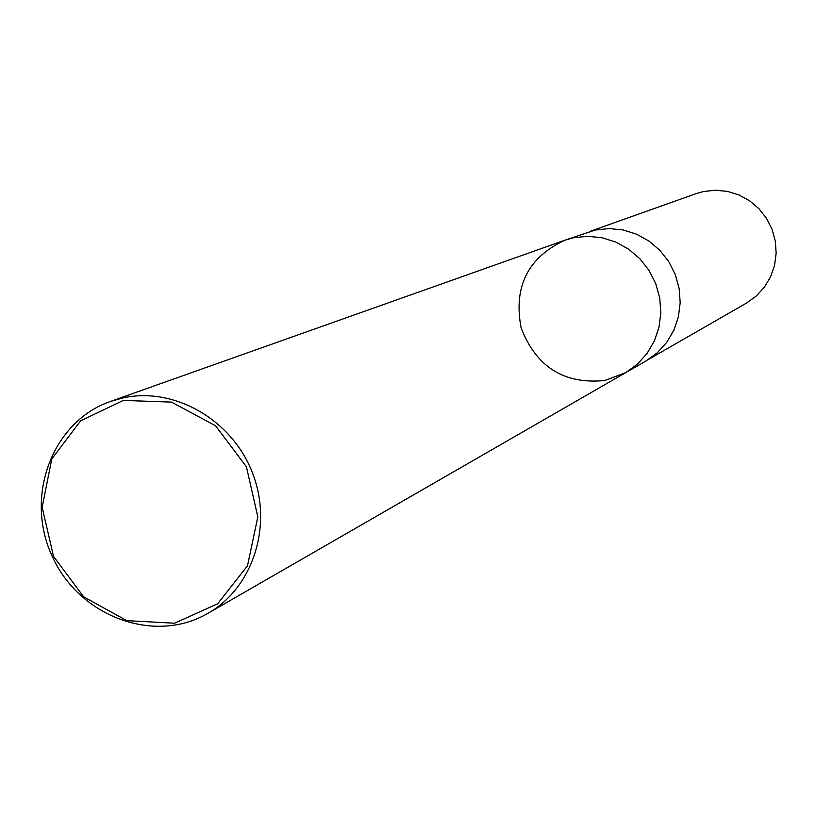 <?xml version="1.0" encoding="UTF-8"?>
<svg xmlns="http://www.w3.org/2000/svg" width="817" height="817" viewBox="0 0 817 817"><rect width="100%" height="100%" fill="white"/><g stroke="black" fill="none" stroke-linecap="round" stroke-linejoin="round"><path stroke-width="1.23" d="M123.377 400.412L171.56 402.117L215.565 425.8L246.428 466.824L257.825 516.895L247.5 565.813L217.69 603.732L174.562 623.218L126.768 620.654L83.661 596.798L53.534 556.408L42.157 507.306L51.767 458.97L80.669 420.796L123.377 400.412M123.724 397.736C174.767 386.86 232.028 419.918 252.392 472.706C273.174 525.341 253.168 587.627 207.998 613.291C154.566 644.633 79.382 616.692 52.349 556.612C24.234 497.022 51.849 421.715 110.387 401.464L123.724 397.736M573.391 237.808L587.668 236.287L602.037 237.747L615.916 242.118L628.722 249.236L639.925 258.815L649.066 270.468L655.765 283.713L659.727 297.991L660.82 312.717L658.982 327.29L654.294 341.108L646.962 353.598L637.301 364.259L625.699 372.654L637.301 364.259L646.962 353.598L654.294 341.108L658.982 327.29L660.82 312.717L659.727 297.991L655.765 283.713L649.066 270.468L639.925 258.815L628.722 249.236L615.916 242.118L602.037 237.747L587.668 236.287L573.391 237.808L564.7 240.259L573.391 237.808M595.236 230.037L609.125 228.556L623.095 229.955L636.586 234.193L649.035 241.107L659.922 250.4L668.796 261.706L675.291 274.553L679.141 288.421L680.193 302.719L678.396 316.873L673.831 330.293L666.692 342.435L657.287 352.791L646.002 360.961L625.699 372.654L604.825 380.508C564.179 384.531 536.289 367.027 521.144 327.985C513.28 286.9 527.792 257.661 564.7 240.259L595.236 230.037M590.191 231.313L696.207 193.598L703.519 191.525L715.447 190.228L727.436 191.382L738.987 194.967L749.638 200.819L758.952 208.713L766.52 218.313L772.045 229.25L775.302 241.046L776.15 253.239L774.557 265.3L770.594 276.759L764.436 287.124L756.328 295.999L746.615 303.005L649.066 359.082M207.998 613.291L625.699 372.654M110.387 401.464L564.7 240.259"/></g></svg>
